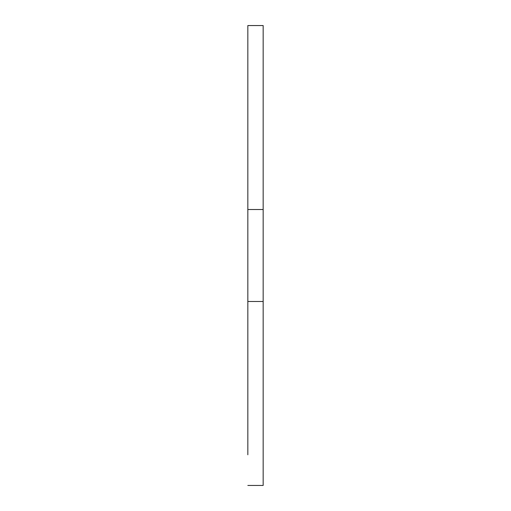 <?xml version="1.0" encoding="UTF-8"?>
<svg xmlns="http://www.w3.org/2000/svg" width="511" height="511" viewBox="0 0 511 511"><rect width="100%" height="100%" fill="white"/><g stroke="black" fill="none" stroke-linecap="round" stroke-linejoin="round"><path stroke-width="0.77" d="M263.165 25.556L247.835 25.556L263.165 25.556L263.165 71.54L263.165 25.55M263.165 485.45L247.835 485.45L263.165 485.45L263.165 439.454L263.165 485.444M263.165 380.433L263.165 56.21L263.165 380.433M263.165 454.784L263.165 421.166L263.165 454.784M247.835 380.433L247.835 25.55L247.835 380.433M247.835 454.784L247.835 421.166L247.835 454.784M263.165 209.516L247.835 209.516L263.165 209.516M263.165 301.49L247.835 301.49L263.165 301.49M247.835 71.54L247.835 175.018L247.835 71.54M247.835 439.454L247.835 335.976L247.835 439.454M247.835 255.494L247.835 292.86L247.835 255.494M263.165 71.54L263.165 175.018L263.165 71.54M263.165 439.454L263.165 335.976L263.165 439.454M263.165 255.494L263.165 292.86L263.165 255.494"/></g></svg>
